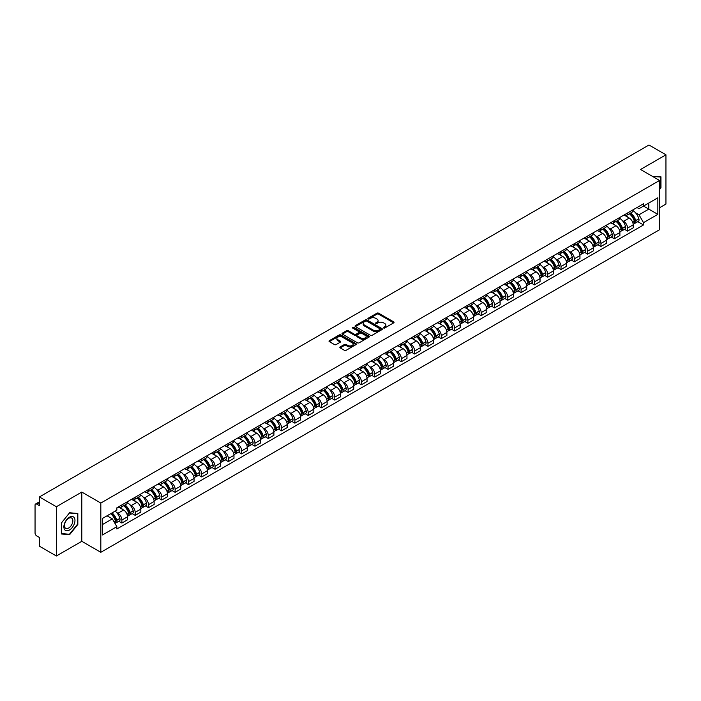 <?xml version="1.0" encoding="UTF-8"?>
<svg xmlns="http://www.w3.org/2000/svg" width="701" height="701" viewBox="0 0 701 701"><rect width="100%" height="100%" fill="white"/><g stroke="black" fill="none" stroke-linecap="round" stroke-linejoin="round"><path stroke-width="1.05" d="M383.622 327.98A0.832 0.482 0 0 0 384.796 327.98L393.69 322.846A1.183 0.683 0 0 0 394.041 322.364A1.183 0.683 0 0 0 393.69 321.882L378.619 313.181A1.183 0.683 0 0 0 376.945 313.181L368.051 318.315A0.832 0.482 0 0 0 369.217 318.99L370.373 318.324A3.785 2.191 0 0 1 375.727 318.324L376.989 319.051A3.785 2.191 0 0 1 378.093 320.602A3.785 2.191 0 0 1 376.989 322.145L375.832 322.81A0.832 0.482 0 0 0 377.007 323.485L378.154 322.819A3.785 2.191 0 0 1 383.517 322.819L384.77 323.547A3.785 2.191 0 0 1 385.883 325.098A3.785 2.191 0 0 1 384.77 326.64L383.622 327.306A0.832 0.482 0 0 0 383.622 327.98L383.622 327.306M340.187 346.916A1.183 0.683 0 0 0 339.836 347.407A1.183 0.683 0 0 0 340.187 347.889L344.419 350.325A1.183 0.683 0 0 0 346.092 350.325L355.968 344.62A1.183 0.683 0 0 0 356.318 344.138A1.183 0.683 0 0 0 355.968 343.656L340.896 334.955A1.183 0.683 0 0 0 339.223 334.955L329.347 340.66A1.183 0.683 0 0 0 328.997 341.142A1.183 0.683 0 0 0 329.347 341.624L334.447 344.577A1.183 0.683 0 0 0 336.13 344.577L340.353 342.132A1.183 0.683 0 0 0 340.704 341.65A1.183 0.683 0 0 0 340.353 341.168L337.821 339.705A3.163 1.831 0 0 1 336.892 338.408A3.163 1.831 0 0 1 338.846 336.725A3.163 1.831 0 0 1 342.298 337.12L352.226 342.85A3.163 1.831 0 0 1 353.146 344.138A3.163 1.831 0 0 1 351.192 345.83A3.163 1.831 0 0 1 347.74 345.435L346.092 344.48A1.183 0.683 0 0 0 344.419 344.48L340.187 346.916L340.187 347.889M100.821 503.046L81.798 492.067L56.378 506.744L39.396 496.939L648.977 145.011L665.95 154.807L640.53 169.484L659.553 180.464L100.821 503.046L100.821 552.3L659.553 229.718L659.553 180.464M370.452 335.297A1.183 0.683 0 0 0 372.126 335.297L382.01 329.593A1.183 0.683 0 0 0 382.36 329.111A1.183 0.683 0 0 0 382.01 328.62L366.938 319.919A1.183 0.683 0 0 0 365.265 319.919L355.381 325.623A1.183 0.683 0 0 0 355.039 326.105A1.183 0.683 0 0 0 355.381 326.596L370.452 335.297M352.822 328.164A0.832 0.482 0 0 1 353.663 328.278L353.663 327.297L368.989 336.138A1.183 0.683 0 0 1 369.339 336.62A1.183 0.683 0 0 1 368.989 337.111L359.114 342.815A1.183 0.683 0 0 1 357.431 342.815L342.36 334.105L342.36 333.141A1.183 0.683 0 0 0 342.018 333.623A1.183 0.683 0 0 0 342.36 334.105M342.36 333.141L346.592 330.706A1.183 0.683 0 0 1 348.266 330.706L354.382 334.228A1.183 0.683 0 0 0 356.055 334.228L358.859 332.607A1.183 0.683 0 0 0 359.201 332.125A1.183 0.683 0 0 0 358.859 331.643L352.498 327.972A0.832 0.482 0 0 1 353.663 327.297M56.378 506.744L56.378 555.989L39.396 546.193L39.396 537.474L36.759 535.95A2.41 1.393 -120 0 1 35.05 532.997L35.05 505.114A2.41 1.393 -120 0 1 35.549 504.01L39.396 501.793M659.553 207.75L665.95 204.061L665.95 154.807M56.378 555.989L81.798 541.312L100.821 552.3M39.396 496.939L39.396 505.658L36.759 504.133A2.41 1.393 -120 0 0 35.549 504.01M627.561 212.973A5.547 3.207 60 0 1 626.414 215.461L632.048 212.21A5.547 3.207 -120 0 0 633.196 209.722M622.216 220.473L623.636 221.297A5.547 3.207 60 0 1 627.561 228.088L633.196 224.837A5.547 3.207 -120 0 0 629.27 218.046L625.239 215.715M633.196 224.837L633.196 227.843L627.561 231.093L624.512 229.332M626.414 215.461A5.547 3.207 60 0 1 623.68 215.216M627.561 228.088L627.561 231.093M614.26 220.657A5.547 3.207 60 0 1 613.103 223.146L618.738 219.895A5.547 3.207 -120 0 0 619.886 217.406M611.202 237.017L614.26 238.778L619.886 235.527L619.886 232.522A5.547 3.207 -120 0 0 615.96 225.731L611.929 223.4M613.103 223.146A5.547 3.207 60 0 1 610.378 222.892M608.915 228.158L610.334 228.982A5.547 3.207 60 0 1 614.26 235.773L614.26 238.778M600.95 228.333A5.547 3.207 60 0 1 599.802 230.831L605.427 227.58A5.547 3.207 -120 0 0 606.575 225.091M597.9 244.702L600.95 246.463L606.575 243.212L606.575 240.206A5.547 3.207 -120 0 0 602.658 233.407L598.628 231.085M599.802 230.831A5.547 3.207 60 0 1 597.068 230.576M595.605 235.843L597.024 236.658A5.547 3.207 60 0 1 600.95 243.457L600.95 246.463M587.64 236.018A5.547 3.207 60 0 1 586.492 238.515L592.126 235.264A5.547 3.207 -120 0 0 593.274 232.767M584.59 252.378L587.64 254.148L593.274 250.897L593.274 247.891A5.547 3.207 -120 0 0 589.348 241.091L585.317 238.769M586.492 238.515A5.547 3.207 60 0 1 583.758 238.261M582.294 243.527L583.714 244.342A5.547 3.207 60 0 1 587.64 251.142L587.64 254.148M574.338 243.703A5.547 3.207 60 0 1 573.181 246.191L578.816 242.94A5.547 3.207 -120 0 0 579.964 240.452M571.28 260.062L574.338 261.824L579.964 258.573L579.964 255.576A5.547 3.207 -120 0 0 576.038 248.776L572.007 246.445M573.181 246.191A5.547 3.207 60 0 1 570.456 245.946M568.993 251.203L570.412 252.027A5.547 3.207 60 0 1 574.338 258.827L574.338 261.824M561.028 251.387A5.547 3.207 60 0 1 559.88 253.876L565.505 250.625A5.547 3.207 -120 0 0 566.653 248.136M557.978 267.747L561.028 269.508L566.653 266.257L566.653 263.252A5.547 3.207 -120 0 0 562.737 256.461L558.706 254.13M559.88 253.876A5.547 3.207 60 0 1 557.146 253.631M555.683 258.888L557.102 259.712A5.547 3.207 60 0 1 561.028 266.503L561.028 269.508M547.718 259.072A5.547 3.207 60 0 1 546.57 261.561L552.204 258.31A5.547 3.207 -120 0 0 553.352 255.821M544.668 275.432L547.718 277.193L553.352 273.942L553.352 270.936A5.547 3.207 -120 0 0 549.426 264.146L545.396 261.815M546.57 261.561A5.547 3.207 60 0 1 543.836 261.307M542.372 266.573L543.792 267.396A5.547 3.207 60 0 1 547.718 274.187L547.718 277.193M534.416 266.748A5.547 3.207 60 0 1 533.259 269.245L538.894 265.994A5.547 3.207 -120 0 0 540.042 263.497M531.358 283.116L534.416 284.878L540.042 281.627L540.042 278.621A5.547 3.207 -120 0 0 536.116 271.822L532.085 269.499M533.259 269.245A5.547 3.207 60 0 1 530.534 268.991M529.071 274.257L530.491 275.072A5.547 3.207 60 0 1 534.416 281.872L534.416 284.878M521.106 274.433A5.547 3.207 60 0 1 519.958 276.93L525.584 273.679A5.547 3.207 -120 0 0 526.731 271.182M518.057 290.792L521.106 292.562L526.731 289.311L526.731 286.306A5.547 3.207 -120 0 0 522.815 279.506L518.784 277.184M519.958 276.93A5.547 3.207 60 0 1 517.224 276.676M515.761 281.942L517.18 282.757A5.547 3.207 60 0 1 521.106 289.557L521.106 292.562M507.796 282.117A5.547 3.207 60 0 1 506.648 284.606L512.282 281.355A5.547 3.207 -120 0 0 513.43 278.867M504.746 298.477L507.796 300.238L513.43 296.987L513.43 293.991A5.547 3.207 -120 0 0 509.504 287.191L505.474 284.86M506.648 284.606A5.547 3.207 60 0 1 503.914 284.361M502.459 289.618L503.879 290.442A5.547 3.207 60 0 1 507.796 297.242L507.796 300.238M494.494 289.802A5.547 3.207 60 0 1 493.346 292.291L498.972 289.04A5.547 3.207 -120 0 0 500.12 286.551M491.436 306.162L494.494 307.923L500.12 304.672L500.12 301.667A5.547 3.207 -120 0 0 496.194 294.876L492.163 292.545M493.346 292.291A5.547 3.207 60 0 1 490.612 292.045M489.149 297.303L490.569 298.127A5.547 3.207 60 0 1 494.494 304.917L494.494 307.923M481.184 297.487A5.547 3.207 60 0 1 480.036 299.975L485.662 296.725A5.547 3.207 -120 0 0 486.809 294.236M478.135 313.846L481.184 315.608L486.818 312.357L486.818 309.351A5.547 3.207 -120 0 0 482.893 302.56L478.862 300.23M480.036 299.975A5.547 3.207 60 0 1 477.302 299.721M475.839 304.988L477.258 305.802A5.547 3.207 60 0 1 481.184 312.602L481.184 315.608M467.874 305.163A5.547 3.207 60 0 1 466.726 307.66L472.36 304.409A5.547 3.207 -120 0 0 473.508 301.912M464.824 321.531L467.874 323.292L473.508 320.042L473.508 317.036A5.547 3.207 -120 0 0 469.582 310.236L465.552 307.914M466.726 307.66A5.547 3.207 60 0 1 463.992 307.406M462.537 312.672L463.957 313.487A5.547 3.207 60 0 1 467.874 320.287L467.874 323.292M454.572 312.848A5.547 3.207 60 0 1 453.424 315.336L459.05 312.085A5.547 3.207 -120 0 0 460.198 309.597M451.514 329.207L454.572 330.977L460.198 327.726L460.198 324.721A5.547 3.207 -120 0 0 456.272 317.921L452.25 315.599M453.424 315.336A5.547 3.207 60 0 1 450.69 315.091M449.227 320.348L450.647 321.172A5.547 3.207 60 0 1 454.572 327.972L454.572 330.977M441.262 320.532A5.547 3.207 60 0 1 440.114 323.021L445.74 319.77A5.547 3.207 -120 0 0 446.896 317.281M438.213 336.892L441.262 338.653L446.896 335.402L446.896 332.397A5.547 3.207 -120 0 0 442.971 325.606L438.94 323.275M440.114 323.021A5.547 3.207 60 0 1 437.38 322.775M435.917 328.033L437.336 328.857A5.547 3.207 60 0 1 441.262 335.648L441.262 338.653M427.952 328.217A5.547 3.207 60 0 1 426.804 330.706L432.438 327.455A5.547 3.207 -120 0 0 433.586 324.966M424.902 344.577L427.952 346.338L433.586 343.087L433.586 340.081A5.547 3.207 -120 0 0 429.66 333.29L425.63 330.96M426.804 330.706A5.547 3.207 60 0 1 424.07 330.451M422.615 335.718L424.035 336.541A5.547 3.207 60 0 1 427.952 343.332L427.952 346.338M414.65 335.902A5.547 3.207 60 0 1 413.502 338.39L419.128 335.139A5.547 3.207 -120 0 0 420.276 332.651M411.592 352.261L414.65 354.023L420.276 350.772L420.276 347.766A5.547 3.207 -120 0 0 416.35 340.966L412.328 338.644M413.502 338.39A5.547 3.207 60 0 1 410.768 338.136M409.305 343.402L410.725 344.217A5.547 3.207 60 0 1 414.65 351.017L414.65 354.023M401.34 343.578A5.547 3.207 60 0 1 400.192 346.075L405.818 342.824A5.547 3.207 -120 0 0 406.974 340.327M398.291 359.946L401.34 361.707L406.974 358.456L406.974 355.451A5.547 3.207 -120 0 0 403.049 348.651L399.018 346.329M400.192 346.075A5.547 3.207 60 0 1 397.458 345.821M395.995 351.087L397.414 351.902A5.547 3.207 60 0 1 401.34 358.702L401.34 361.707M388.03 351.262A5.547 3.207 60 0 1 386.882 353.751L392.516 350.5A5.547 3.207 -120 0 0 393.664 348.011M384.98 367.622L388.03 369.383L393.664 366.141L393.664 363.136A5.547 3.207 -120 0 0 389.738 356.336L385.708 354.014M386.882 353.751A5.547 3.207 60 0 1 384.148 353.506M382.693 358.763L384.113 359.587A5.547 3.207 60 0 1 388.03 366.386L388.03 369.383M374.728 358.947A5.547 3.207 60 0 1 373.58 361.436L379.206 358.185A5.547 3.207 -120 0 0 380.354 355.696M371.67 375.307L374.728 377.068L380.354 373.817L380.354 370.811A5.547 3.207 -120 0 0 376.428 364.021L372.406 361.69M373.58 361.436A5.547 3.207 60 0 1 370.847 361.19M369.383 366.448L370.803 367.271A5.547 3.207 60 0 1 374.728 374.062L374.728 377.068M361.418 366.632A5.547 3.207 60 0 1 360.27 369.12L365.896 365.869A5.547 3.207 -120 0 0 367.052 363.381M358.369 382.991L361.418 384.753L367.052 381.502L367.052 378.496A5.547 3.207 -120 0 0 363.127 371.705L359.096 369.374M360.27 369.12A5.547 3.207 60 0 1 357.536 368.866M356.073 374.132L357.492 374.956A5.547 3.207 60 0 1 361.418 381.747L361.418 384.753M348.108 374.308A5.547 3.207 60 0 1 346.96 376.805L352.594 373.554A5.547 3.207 -120 0 0 353.742 371.066M345.058 390.676L348.108 392.437L353.742 389.186L353.742 386.181A5.547 3.207 -120 0 0 349.817 379.381L345.786 377.059M346.96 376.805A5.547 3.207 60 0 1 344.226 376.551M342.771 381.817L344.191 382.632A5.547 3.207 60 0 1 348.108 389.432L348.108 392.437M334.806 381.992A5.547 3.207 60 0 1 333.658 384.49L339.284 381.239A5.547 3.207 -120 0 0 340.432 378.742M331.748 398.352L334.806 400.122L340.432 396.871L340.432 393.866A5.547 3.207 -120 0 0 336.506 387.066L332.484 384.744M333.658 384.49A5.547 3.207 60 0 1 330.925 384.236M329.461 389.502L330.881 390.317A5.547 3.207 60 0 1 334.806 397.116L334.806 400.122M321.496 389.677A5.547 3.207 60 0 1 320.348 392.166L325.974 388.915A5.547 3.207 -120 0 0 327.13 386.426M318.447 406.037L321.496 407.798L327.13 404.547L327.13 401.55A5.547 3.207 -120 0 0 323.205 394.751L319.174 392.42M320.348 392.166A5.547 3.207 60 0 1 317.614 391.92M316.151 397.178L317.571 398.002A5.547 3.207 60 0 1 321.496 404.801L321.496 407.798M308.186 397.362A5.547 3.207 60 0 1 307.038 399.85L312.672 396.6A5.547 3.207 -120 0 0 313.82 394.111M305.137 413.721L308.186 415.483L313.82 412.232L313.82 409.226A5.547 3.207 -120 0 0 309.895 402.435L305.864 400.105M307.038 399.85A5.547 3.207 60 0 1 304.313 399.605M302.85 404.863L304.269 405.686A5.547 3.207 60 0 1 308.186 412.477L308.186 415.483M294.884 405.047A5.547 3.207 60 0 1 293.737 407.535L299.362 404.284A5.547 3.207 -120 0 0 300.51 401.796M291.826 421.406L294.884 423.167L300.51 419.917L300.51 416.911A5.547 3.207 -120 0 0 296.584 410.12L292.562 407.789M293.737 407.535A5.547 3.207 60 0 1 291.003 407.281M289.539 412.547L290.959 413.371A5.547 3.207 60 0 1 294.884 420.162L294.884 423.167M281.574 412.723A5.547 3.207 60 0 1 280.426 415.22L286.052 411.969A5.547 3.207 -120 0 0 287.208 409.472M278.525 429.091L281.574 430.852L287.208 427.601L287.208 424.596A5.547 3.207 -120 0 0 283.283 417.796L279.252 415.474M280.426 415.22A5.547 3.207 60 0 1 277.692 414.966M276.229 420.232L277.649 421.047A5.547 3.207 60 0 1 281.574 427.847L281.574 430.852M268.264 420.407A5.547 3.207 60 0 1 267.116 422.905L272.75 419.654A5.547 3.207 -120 0 0 273.898 417.156M265.215 436.767L268.264 438.537L273.898 435.286L273.898 432.28A5.547 3.207 -120 0 0 269.973 425.481L265.942 423.159M267.116 422.905A5.547 3.207 60 0 1 264.391 422.65M262.928 427.917L264.347 428.732A5.547 3.207 60 0 1 268.264 435.531L268.264 438.537M254.962 428.092A5.547 3.207 60 0 1 253.815 430.58L259.44 427.33A5.547 3.207 -120 0 0 260.588 424.841M251.904 444.452L254.962 446.213L260.588 442.962L260.588 439.965A5.547 3.207 -120 0 0 256.671 433.165L252.64 430.835M253.815 430.58A5.547 3.207 60 0 1 251.081 430.335M249.617 435.593L251.037 436.416A5.547 3.207 60 0 1 254.962 443.216L254.962 446.213M241.652 435.777A5.547 3.207 60 0 1 240.504 438.265L246.13 435.014A5.547 3.207 -120 0 0 247.287 432.526M238.603 452.136L241.652 453.897L247.287 450.647L247.287 447.641A5.547 3.207 -120 0 0 243.361 440.85L239.33 438.519M240.504 438.265A5.547 3.207 60 0 1 237.77 438.02M236.307 443.277L237.727 444.101A5.547 3.207 60 0 1 241.652 450.892L241.652 453.897M228.342 443.461A5.547 3.207 60 0 1 227.194 445.95L232.828 442.699A5.547 3.207 -120 0 0 233.976 440.21M225.293 459.821L228.342 461.582L233.976 458.331L233.976 455.326A5.547 3.207 -120 0 0 230.051 448.535L226.02 446.204M227.194 445.95A5.547 3.207 60 0 1 224.469 445.696M223.006 450.962L224.425 451.777A5.547 3.207 60 0 1 228.342 458.577L228.342 461.582M215.041 451.137A5.547 3.207 60 0 1 213.893 453.635L219.518 450.384A5.547 3.207 -120 0 0 220.666 447.886M211.982 467.506L215.041 469.267L220.666 466.016L220.666 463.01A5.547 3.207 -120 0 0 216.749 456.211L212.718 453.889M213.893 453.635A5.547 3.207 60 0 1 211.159 453.381M209.695 458.647L211.115 459.462A5.547 3.207 60 0 1 215.041 466.261L215.041 469.267M201.73 458.822A5.547 3.207 60 0 1 200.582 461.311L206.217 458.068A5.547 3.207 -120 0 0 207.365 455.571M198.681 475.182L201.73 476.952L207.365 473.701L207.365 470.695A5.547 3.207 -120 0 0 203.439 463.896L199.408 461.573M200.582 461.311A5.547 3.207 60 0 1 197.848 461.065M196.385 466.331L197.805 467.146A5.547 3.207 60 0 1 201.73 473.946L201.73 476.952M188.42 466.507A5.547 3.207 60 0 1 187.272 468.995L192.906 465.744A5.547 3.207 -120 0 0 194.054 463.256M185.371 482.866L188.429 484.628L194.054 481.377L194.054 478.38A5.547 3.207 -120 0 0 190.129 471.58L186.098 469.249M187.272 468.995A5.547 3.207 60 0 1 184.547 468.75M183.084 474.007L184.503 474.831A5.547 3.207 60 0 1 188.429 481.622L188.429 484.628M175.119 474.191A5.547 3.207 60 0 1 173.971 476.68L179.596 473.429A5.547 3.207 -120 0 0 180.744 470.941M172.06 490.551L175.119 492.312L180.744 489.061L180.744 486.056A5.547 3.207 -120 0 0 176.827 479.265L172.796 476.934M173.971 476.68A5.547 3.207 60 0 1 171.237 476.426M169.773 481.692L171.193 482.516A5.547 3.207 60 0 1 175.119 489.307L175.119 492.312M161.808 481.876A5.547 3.207 60 0 1 160.66 484.365L166.295 481.114A5.547 3.207 -120 0 0 167.443 478.625M158.759 498.236L161.808 499.997L167.443 496.746L167.443 493.741A5.547 3.207 -120 0 0 163.517 486.941L159.486 484.619M160.66 484.365A5.547 3.207 60 0 1 157.927 484.111M156.463 489.377L157.883 490.192A5.547 3.207 60 0 1 161.808 496.991L161.808 499.997M148.507 489.552A5.547 3.207 60 0 1 147.35 492.049L152.984 488.799A5.547 3.207 -120 0 0 154.132 486.301M145.449 505.92L148.507 507.682L154.132 504.431L154.132 501.425A5.547 3.207 -120 0 0 150.207 494.626L146.176 492.304M147.35 492.049A5.547 3.207 60 0 1 144.625 491.795M143.162 497.062L144.581 497.876A5.547 3.207 60 0 1 148.507 504.676L148.507 507.682M135.197 497.237A5.547 3.207 60 0 1 134.049 499.725L139.674 496.474A5.547 3.207 -120 0 0 140.822 493.986M132.138 513.596L135.197 515.358L140.822 512.116L140.822 509.11A5.547 3.207 -120 0 0 136.905 502.31L132.875 499.988M134.049 499.725A5.547 3.207 60 0 1 131.315 499.48M129.851 504.738L131.271 505.561A5.547 3.207 60 0 1 135.197 512.361L135.197 515.358M121.886 504.922A5.547 3.207 60 0 1 120.738 507.41L126.373 504.159A5.547 3.207 -120 0 0 127.521 501.671M118.837 521.281L121.886 523.042L127.521 519.792L127.521 516.786A5.547 3.207 -120 0 0 123.595 509.995L119.564 507.664M120.738 507.41A5.547 3.207 60 0 1 118.005 507.165M116.541 512.422L117.961 513.246A5.547 3.207 60 0 1 121.886 520.037L121.886 523.042M636.99 207.531L638.997 208.688L657.845 197.805L648.802 203.027L648.802 209.135L638.997 214.795L635.527 212.789M102.521 524.523L112.335 518.863L116.857 526.688L102.521 534.959L102.521 518.416L116.857 510.144L116.857 507.822L643.518 203.763L643.518 206.076L657.845 214.348L643.518 222.629L638.997 214.795M657.845 197.805L657.845 214.348M116.857 526.688L116.857 529.001L643.518 224.942L643.518 222.629M659.553 189.55L660.964 187.798L660.964 176.827L652.491 176.389L660.535 177.046L660.535 187.684L659.553 188.902M81.798 492.067L81.798 541.312M61.364 533.978L69.601 534.705L77.829 524.471L77.829 513.491L69.601 512.755L61.364 522.999L61.364 533.978M112.335 518.863L107.043 515.805M637.814 221.647L643.518 224.942M68.724 534.206L69.601 534.705M383.955 328.103L384.77 327.63A3.785 2.191 0 0 0 385.883 326.079L385.883 325.098M378.093 320.602L378.093 321.584A3.785 2.191 0 0 1 376.989 323.126L376.165 323.608M393.673 322.854L378.619 314.162A1.183 0.683 0 0 0 376.945 314.162L368.375 319.104M382.01 328.62L382.01 329.593L366.938 320.909A1.183 0.683 0 0 0 365.265 320.909L355.398 326.605M379.916 329.444A0.832 0.482 0 0 0 379.916 328.769L366.684 321.128A0.832 0.482 0 0 0 365.519 321.128L364.301 321.829A3.785 2.191 0 0 0 363.188 323.38A3.785 2.191 0 0 0 364.301 324.922L373.344 330.145A3.785 2.191 0 0 0 378.706 330.145L379.916 329.444L379.916 330.434A0.832 0.482 0 0 0 380.161 330.092L380.161 329.111M363.188 323.38L363.188 324.361A3.785 2.191 0 0 0 364.301 325.912L364.301 324.922M379.916 330.434L378.706 331.135A3.785 2.191 0 0 1 373.344 331.135L364.301 325.912M342.377 334.123L346.592 331.687L346.592 330.706M359.201 332.125L359.201 333.115A1.183 0.683 0 0 1 358.859 333.597L356.055 335.218A1.183 0.683 0 0 1 354.382 335.218L348.266 331.687A1.183 0.683 0 0 0 346.592 331.687M353.663 328.278L368.971 337.12M360.717 337.891A3.163 1.831 0 0 0 364.17 338.285A3.163 1.831 0 0 0 366.132 336.603A3.163 1.831 0 0 0 365.203 335.306L361.707 333.29A1.183 0.683 0 0 0 360.034 333.29L357.23 334.912A1.183 0.683 0 0 0 356.879 335.393A1.183 0.683 0 0 0 357.23 335.875L360.717 337.891L360.717 338.881A3.163 1.831 0 0 0 364.17 339.275A3.163 1.831 0 0 0 366.132 337.584L366.132 336.603M356.879 335.393L356.879 336.375A1.183 0.683 0 0 0 357.23 336.857L357.23 335.875M360.717 338.881L357.23 336.857M353.146 344.138L353.146 345.129A3.163 1.831 0 0 1 351.192 346.811A3.163 1.831 0 0 1 347.74 346.417L346.092 345.462A1.183 0.683 0 0 0 344.419 345.462L340.204 347.898M336.892 338.408L336.892 339.398A3.163 1.831 0 0 0 337.821 340.686L337.821 339.705M340.353 341.168L340.353 342.132L337.821 340.686M355.95 344.629L340.896 335.937A1.183 0.683 0 0 0 339.223 335.937L329.356 341.632M629.656 213.586A7.597 4.39 60 0 1 629.7 213.612A7.597 4.39 60 0 1 634.694 220.429L634.738 220.587A1.481 0.85 60 0 1 634.51 221.753A1.481 0.85 60 0 1 634.475 221.77M629.323 213.779A9.166 5.293 60 0 1 634.361 221.35L634.405 221.507A3.049 1.761 60 0 1 633.932 223.899L633.169 224.338M634.449 223.225A3.049 1.761 -120 0 0 635.29 223.111A3.049 1.761 -120 0 0 635.772 220.719L635.728 220.561A9.166 5.293 -120 0 0 630.69 212.99M633.082 210.694A9.166 5.293 60 0 1 638.839 218.765L638.891 218.922A3.049 1.761 60 0 1 638.409 221.314L635.29 223.111M626.195 215.566A9.166 5.293 60 0 1 628.114 217.38M632.574 217.389L633.739 218.064M660.009 176.74L660.535 177.046M74.227 517.662A7.842 4.53 120 0 0 66.656 519.695A7.842 4.53 120 0 0 64.623 529.606A7.842 4.53 120 0 0 72.203 527.581A7.842 4.53 120 0 0 74.227 517.662M72.282 518.661A5.941 3.426 120 0 0 71.616 518.048A5.941 3.426 120 0 0 66.096 520.817A5.941 3.426 120 0 0 65.018 527.713A5.941 3.426 120 0 0 65.684 528.326A5.941 3.426 120 0 0 71.204 525.557A5.941 3.426 120 0 0 72.282 518.661M69.425 534.267L61.451 533.557L61.451 522.92L69.425 513.001L77.399 513.71L77.399 524.348L69.425 534.267M76.873 513.412L77.399 513.71M616.354 221.271A7.597 4.39 60 0 1 616.389 221.297A7.597 4.39 60 0 1 621.393 228.114L621.437 228.272A1.481 0.85 60 0 1 621.2 229.429A1.481 0.85 60 0 1 621.165 229.446M616.021 221.463A9.166 5.293 60 0 1 621.06 229.025L621.104 229.183A3.049 1.761 60 0 1 620.622 231.575L619.859 232.013M621.139 230.909A3.049 1.761 -120 0 0 621.989 230.787A3.049 1.761 -120 0 0 622.47 228.403L622.418 228.246A9.166 5.293 -120 0 0 617.379 220.675M619.772 218.379A9.166 5.293 60 0 1 625.537 226.441L625.581 226.598A3.049 1.761 60 0 1 625.099 228.99L621.989 230.787M612.893 223.251A9.166 5.293 60 0 1 614.803 225.056M619.263 225.074L620.429 225.748M603.044 228.955A7.597 4.39 60 0 1 603.079 228.982A7.597 4.39 60 0 1 608.082 235.799L608.126 235.957A1.481 0.85 60 0 1 607.89 237.113A1.481 0.85 60 0 1 607.863 237.131M602.711 229.148A9.166 5.293 60 0 1 607.749 236.71L607.793 236.868A3.049 1.761 60 0 1 607.311 239.26L606.558 239.698M607.837 238.585A3.049 1.761 -120 0 0 608.678 238.471A3.049 1.761 -120 0 0 609.16 236.079L609.116 235.922A9.166 5.293 -120 0 0 604.078 228.36M606.461 226.064A9.166 5.293 60 0 1 612.227 234.125L612.271 234.283A3.049 1.761 60 0 1 611.789 236.675L608.678 238.471M599.583 230.936A9.166 5.293 60 0 1 601.502 232.741M605.953 232.758L607.127 233.433M589.734 236.64A7.597 4.39 60 0 1 589.778 236.658A7.597 4.39 60 0 1 594.772 243.484L594.816 243.641A1.481 0.85 60 0 1 594.588 244.798A1.481 0.85 60 0 1 594.553 244.815M589.401 236.833A9.166 5.293 60 0 1 594.439 244.395L594.483 244.553A3.049 1.761 60 0 1 594.01 246.945L593.248 247.383M594.527 246.27A3.049 1.761 -120 0 0 595.368 246.156A3.049 1.761 -120 0 0 595.85 243.764L595.806 243.606A9.166 5.293 -120 0 0 590.768 236.044M593.16 233.74A9.166 5.293 60 0 1 598.917 241.81L598.969 241.968A3.049 1.761 60 0 1 598.488 244.36L595.368 246.156M586.273 238.62A9.166 5.293 60 0 1 588.192 240.425M592.652 240.434L593.817 241.109M576.432 244.325A7.597 4.39 60 0 1 576.467 244.342A7.597 4.39 60 0 1 581.471 251.16L581.515 251.317A1.481 0.85 60 0 1 581.278 252.483A1.481 0.85 60 0 1 581.243 252.5M576.099 244.518A9.166 5.293 60 0 1 581.138 252.08L581.182 252.237A3.049 1.761 60 0 1 580.7 254.629L579.937 255.068M581.217 253.955A3.049 1.761 -120 0 0 582.067 253.841A3.049 1.761 -120 0 0 582.549 251.449L582.496 251.291A9.166 5.293 -120 0 0 577.458 243.729M579.85 241.424A9.166 5.293 60 0 1 585.615 249.495L585.659 249.652A3.049 1.761 60 0 1 585.177 252.045L582.067 253.841M572.971 246.305A9.166 5.293 60 0 1 574.881 248.11M579.341 248.119L580.507 248.794M563.122 252.001A7.597 4.39 60 0 1 563.157 252.027A7.597 4.39 60 0 1 568.16 258.844L568.204 259.002A1.481 0.85 60 0 1 567.976 260.167A1.481 0.85 60 0 1 567.941 260.185M562.789 252.194A9.166 5.293 60 0 1 567.828 259.764L567.871 259.922A3.049 1.761 60 0 1 567.389 262.314L566.636 262.744M567.915 261.639A3.049 1.761 -120 0 0 568.756 261.526A3.049 1.761 -120 0 0 569.238 259.133L569.194 258.976A9.166 5.293 -120 0 0 564.156 251.405M566.539 249.109A9.166 5.293 60 0 1 572.305 257.179L572.349 257.337A3.049 1.761 60 0 1 571.867 259.72L568.756 261.526M559.661 253.981A9.166 5.293 60 0 1 561.58 255.795M566.031 255.804L567.205 256.478M549.812 259.685A7.597 4.39 60 0 1 549.856 259.712A7.597 4.39 60 0 1 554.85 266.529L554.894 266.687A1.481 0.85 60 0 1 554.666 267.843A1.481 0.85 60 0 1 554.631 267.861M549.479 259.878A9.166 5.293 60 0 1 554.517 267.44L554.561 267.598A3.049 1.761 60 0 1 554.088 269.99L553.326 270.428M554.605 269.315A3.049 1.761 -120 0 0 555.446 269.202A3.049 1.761 -120 0 0 555.928 266.809L555.884 266.652A9.166 5.293 -120 0 0 550.846 259.09M553.238 256.794A9.166 5.293 60 0 1 558.995 264.855L559.048 265.013A3.049 1.761 60 0 1 558.566 267.405L555.446 269.202M546.351 261.666A9.166 5.293 60 0 1 548.27 263.471M552.73 263.488L553.895 264.163M536.51 267.37A7.597 4.39 60 0 1 536.545 267.396A7.597 4.39 60 0 1 541.549 274.214L541.593 274.371A1.481 0.85 60 0 1 541.356 275.528A1.481 0.85 60 0 1 541.321 275.546M536.177 267.563A9.166 5.293 60 0 1 541.216 275.125L541.26 275.283A3.049 1.761 60 0 1 540.778 277.675L540.015 278.113M541.295 277A3.049 1.761 -120 0 0 542.145 276.886A3.049 1.761 -120 0 0 542.627 274.494L542.574 274.336A9.166 5.293 -120 0 0 537.536 266.774M539.928 264.479A9.166 5.293 60 0 1 545.693 272.54L545.737 272.698A3.049 1.761 60 0 1 545.255 275.09L542.145 276.886M533.049 269.35A9.166 5.293 60 0 1 534.959 271.156M539.419 271.173L540.585 271.848M523.2 275.055A7.597 4.39 60 0 1 523.235 275.072A7.597 4.39 60 0 1 528.239 281.898L528.282 282.056A1.481 0.85 60 0 1 528.055 283.213A1.481 0.85 60 0 1 528.019 283.23M522.867 275.248A9.166 5.293 60 0 1 527.906 282.81L527.949 282.967A3.049 1.761 60 0 1 527.467 285.36L526.714 285.798M527.993 284.685A3.049 1.761 -120 0 0 528.834 284.571A3.049 1.761 -120 0 0 529.316 282.179L529.273 282.021A9.166 5.293 -120 0 0 524.234 274.459M526.617 272.154A9.166 5.293 60 0 1 532.383 280.225L532.427 280.382A3.049 1.761 60 0 1 531.945 282.775L528.834 284.571M519.739 277.035A9.166 5.293 60 0 1 521.658 278.84M526.109 278.849L527.283 279.524M509.89 282.74A7.597 4.39 60 0 1 509.934 282.757A7.597 4.39 60 0 1 514.928 289.574L514.981 289.732A1.481 0.85 60 0 1 514.744 290.897A1.481 0.85 60 0 1 514.709 290.915M509.557 282.924A9.166 5.293 60 0 1 514.595 290.494L514.648 290.652A3.049 1.761 60 0 1 514.166 293.044L513.404 293.482M514.683 292.37A3.049 1.761 -120 0 0 515.524 292.256A3.049 1.761 -120 0 0 516.006 289.863L515.962 289.706A9.166 5.293 -120 0 0 510.924 282.144M513.316 279.839A9.166 5.293 60 0 1 519.073 287.909L519.126 288.067A3.049 1.761 60 0 1 518.644 290.459L515.524 292.256M506.437 284.711A9.166 5.293 60 0 1 508.348 286.525M512.808 286.534L513.973 287.208M496.588 290.416A7.597 4.39 60 0 1 496.623 290.442A7.597 4.39 60 0 1 501.627 297.259L501.671 297.417A1.481 0.85 60 0 1 501.434 298.582A1.481 0.85 60 0 1 501.399 298.6M496.255 290.608A9.166 5.293 60 0 1 501.294 298.179L501.338 298.337A3.049 1.761 60 0 1 500.856 300.729L500.102 301.158M501.373 300.054A3.049 1.761 -120 0 0 502.223 299.94A3.049 1.761 -120 0 0 502.705 297.548L502.652 297.39A9.166 5.293 -120 0 0 497.614 289.82M500.006 287.524A9.166 5.293 60 0 1 505.772 295.594L505.815 295.743A3.049 1.761 60 0 1 505.333 298.135L502.223 299.94M493.127 292.396A9.166 5.293 60 0 1 495.037 294.21M499.498 294.218L500.663 294.893M483.278 298.1A7.597 4.39 60 0 1 483.313 298.127A7.597 4.39 60 0 1 488.317 304.944L488.36 305.101A1.481 0.85 60 0 1 488.133 306.258A1.481 0.85 60 0 1 488.098 306.276M482.945 298.293A9.166 5.293 60 0 1 487.984 305.855L488.027 306.013A3.049 1.761 60 0 1 487.545 308.405L486.792 308.843M488.071 307.73A3.049 1.761 -120 0 0 488.912 307.616A3.049 1.761 -120 0 0 489.394 305.224L489.351 305.066A9.166 5.293 -120 0 0 484.312 297.504M486.696 295.209A9.166 5.293 60 0 1 492.461 303.27L492.505 303.428A3.049 1.761 60 0 1 492.023 305.82L488.912 307.616M479.817 300.081A9.166 5.293 60 0 1 481.736 301.886M486.187 301.903L487.361 302.578M469.968 305.785A7.597 4.39 60 0 1 470.012 305.802A7.597 4.39 60 0 1 475.006 312.628L475.059 312.786A1.481 0.85 60 0 1 474.822 313.943A1.481 0.85 60 0 1 474.787 313.96M469.635 305.978A9.166 5.293 60 0 1 474.673 313.54L474.726 313.697A3.049 1.761 60 0 1 474.244 316.09L473.482 316.528M474.761 315.415A3.049 1.761 -120 0 0 475.602 315.301A3.049 1.761 -120 0 0 476.084 312.909L476.04 312.751A9.166 5.293 -120 0 0 471.002 305.189M473.394 302.893A9.166 5.293 60 0 1 479.16 310.955L479.204 311.113A3.049 1.761 60 0 1 478.722 313.505L475.602 315.301M466.515 307.765A9.166 5.293 60 0 1 468.426 309.57M472.886 309.588L474.051 310.263M456.666 313.47A7.597 4.39 60 0 1 456.702 313.487A7.597 4.39 60 0 1 461.705 320.313L461.749 320.471A1.481 0.85 60 0 1 461.512 321.628A1.481 0.85 60 0 1 461.477 321.645M456.333 313.662A9.166 5.293 60 0 1 461.372 321.224L461.416 321.382A3.049 1.761 60 0 1 460.934 323.774L460.18 324.212M461.451 323.1A3.049 1.761 -120 0 0 462.301 322.986A3.049 1.761 -120 0 0 462.783 320.594L462.739 320.436A9.166 5.293 -120 0 0 457.7 312.874M460.084 310.569A9.166 5.293 60 0 1 465.85 318.64L465.893 318.797A3.049 1.761 60 0 1 465.411 321.189L462.301 322.986M453.205 315.45A9.166 5.293 60 0 1 455.115 317.255M459.576 317.264L460.75 317.939M443.356 321.154A7.597 4.39 60 0 1 443.391 321.172A7.597 4.39 60 0 1 448.395 327.989L448.438 328.147A1.481 0.85 60 0 1 448.211 329.312A1.481 0.85 60 0 1 448.176 329.33M443.023 321.338A9.166 5.293 60 0 1 448.062 328.909L448.105 329.067A3.049 1.761 60 0 1 447.624 331.459L446.87 331.897M448.149 330.784A3.049 1.761 -120 0 0 448.99 330.67A3.049 1.761 -120 0 0 449.472 328.278L449.429 328.121A9.166 5.293 -120 0 0 444.39 320.559M446.774 318.254A9.166 5.293 60 0 1 452.539 326.324L452.583 326.482A3.049 1.761 60 0 1 452.101 328.874L448.99 330.67M439.895 323.126A9.166 5.293 60 0 1 441.814 324.94M446.265 324.949L447.44 325.623M430.046 328.83A7.597 4.39 60 0 1 430.09 328.857A7.597 4.39 60 0 1 435.084 335.674L435.137 335.832A1.481 0.85 60 0 1 434.9 336.997A1.481 0.85 60 0 1 434.865 337.015M429.713 329.023A9.166 5.293 60 0 1 434.751 336.594L434.804 336.752A3.049 1.761 60 0 1 434.322 339.135L433.56 339.573M434.839 338.469A3.049 1.761 -120 0 0 435.68 338.355A3.049 1.761 -120 0 0 436.162 335.963L436.118 335.805A9.166 5.293 -120 0 0 431.08 328.234M433.472 325.939A9.166 5.293 60 0 1 439.238 334L439.282 334.158A3.049 1.761 60 0 1 438.8 336.55L435.68 338.355M426.594 330.811A9.166 5.293 60 0 1 428.504 332.616M432.964 332.633L434.129 333.308M416.745 336.515A7.597 4.39 60 0 1 416.78 336.541A7.597 4.39 60 0 1 421.783 343.359L421.827 343.516A1.481 0.85 60 0 1 421.59 344.673A1.481 0.85 60 0 1 421.555 344.69M416.412 336.708A9.166 5.293 60 0 1 421.45 344.27L421.494 344.428A3.049 1.761 60 0 1 421.012 346.82L420.258 347.258M421.529 346.145A3.049 1.761 -120 0 0 422.379 346.031A3.049 1.761 -120 0 0 422.861 343.639L422.817 343.481A9.166 5.293 -120 0 0 417.778 335.919M420.162 333.623A9.166 5.293 60 0 1 425.928 341.685L425.971 341.843A3.049 1.761 60 0 1 425.489 344.235L422.379 346.031M413.283 338.495A9.166 5.293 60 0 1 415.194 340.3M419.654 340.318L420.828 340.993M403.434 344.2A7.597 4.39 60 0 1 403.469 344.217A7.597 4.39 60 0 1 408.473 351.043L408.517 351.201A1.481 0.85 60 0 1 408.289 352.358A1.481 0.85 60 0 1 408.254 352.375M403.101 344.393A9.166 5.293 60 0 1 408.14 351.955L408.184 352.112A3.049 1.761 60 0 1 407.702 354.504L406.948 354.943M408.227 353.83A3.049 1.761 -120 0 0 409.069 353.716A3.049 1.761 -120 0 0 409.55 351.324L409.507 351.166A9.166 5.293 -120 0 0 404.468 343.604M406.852 341.308A9.166 5.293 60 0 1 412.617 349.37L412.661 349.527A3.049 1.761 60 0 1 412.179 351.92L409.069 353.716M399.973 346.18A9.166 5.293 60 0 1 401.892 347.985M406.343 347.994L407.518 348.669M390.124 351.884A7.597 4.39 60 0 1 390.168 351.902A7.597 4.39 60 0 1 395.162 358.728L395.215 358.877A1.481 0.85 60 0 1 394.978 360.042A1.481 0.85 60 0 1 394.943 360.06M389.791 352.077A9.166 5.293 60 0 1 394.829 359.639L394.882 359.797A3.049 1.761 60 0 1 394.4 362.189L393.638 362.627M394.917 361.514A3.049 1.761 -120 0 0 395.758 361.401A3.049 1.761 -120 0 0 396.24 359.008L396.196 358.851A9.166 5.293 -120 0 0 391.158 351.289M393.55 348.984A9.166 5.293 60 0 1 399.316 357.054L399.36 357.212A3.049 1.761 60 0 1 398.878 359.604L395.758 361.401M386.672 353.865A9.166 5.293 60 0 1 388.582 355.67M393.042 355.679L394.207 356.353M376.823 359.56A7.597 4.39 60 0 1 376.858 359.587A7.597 4.39 60 0 1 381.861 366.404L381.905 366.562A1.481 0.85 60 0 1 381.668 367.727A1.481 0.85 60 0 1 381.633 367.745M376.49 359.753A9.166 5.293 60 0 1 381.528 367.324L381.572 367.482A3.049 1.761 60 0 1 381.09 369.874L380.336 370.312M381.607 369.199A3.049 1.761 -120 0 0 382.457 369.085A3.049 1.761 -120 0 0 382.939 366.693L382.895 366.535A9.166 5.293 -120 0 0 377.857 358.965M380.24 356.669A9.166 5.293 60 0 1 386.006 364.739L386.049 364.897A3.049 1.761 60 0 1 385.568 367.289L382.457 369.085M373.361 361.541A9.166 5.293 60 0 1 375.272 363.355M379.732 363.363L380.906 364.038M363.512 367.245A7.597 4.39 60 0 1 363.547 367.271A7.597 4.39 60 0 1 368.551 374.089L368.595 374.246A1.481 0.85 60 0 1 368.367 375.403A1.481 0.85 60 0 1 368.332 375.421M363.179 367.438A9.166 5.293 60 0 1 368.218 375L368.262 375.158A3.049 1.761 60 0 1 367.78 377.55L367.026 377.988M368.305 376.884A3.049 1.761 -120 0 0 369.147 376.761A3.049 1.761 -120 0 0 369.629 374.378L369.585 374.22A9.166 5.293 -120 0 0 364.546 366.649M366.93 364.354A9.166 5.293 60 0 1 372.695 372.415L372.739 372.573A3.049 1.761 60 0 1 372.257 374.965L369.147 376.761M360.051 369.225A9.166 5.293 60 0 1 361.97 371.031M366.421 371.048L367.596 371.723M350.202 374.93A7.597 4.39 60 0 1 350.246 374.956A7.597 4.39 60 0 1 355.241 381.773L355.293 381.931A1.481 0.85 60 0 1 355.056 383.088A1.481 0.85 60 0 1 355.021 383.105M349.869 375.123A9.166 5.293 60 0 1 354.908 382.685L354.96 382.842A3.049 1.761 60 0 1 354.478 385.235L353.716 385.673M354.995 384.56A3.049 1.761 -120 0 0 355.836 384.446A3.049 1.761 -120 0 0 356.318 382.054L356.274 381.896A9.166 5.293 -120 0 0 351.236 374.334M353.628 372.038A9.166 5.293 60 0 1 359.394 380.1L359.438 380.257A3.049 1.761 60 0 1 358.956 382.65L355.836 384.446M346.75 376.91A9.166 5.293 60 0 1 348.66 378.715M353.12 378.733L354.285 379.407M336.901 382.615A7.597 4.39 60 0 1 336.936 382.632A7.597 4.39 60 0 1 341.939 389.458L341.983 389.616A1.481 0.85 60 0 1 341.746 390.772A1.481 0.85 60 0 1 341.711 390.79M336.568 382.807A9.166 5.293 60 0 1 341.606 390.369L341.65 390.527A3.049 1.761 60 0 1 341.168 392.919L340.414 393.357M341.685 392.245A3.049 1.761 -120 0 0 342.535 392.131A3.049 1.761 -120 0 0 343.017 389.738L342.973 389.581A9.166 5.293 -120 0 0 337.935 382.019M340.318 379.714A9.166 5.293 60 0 1 346.084 387.784L346.128 387.942A3.049 1.761 60 0 1 345.646 390.334L342.535 392.131M333.439 384.595A9.166 5.293 60 0 1 335.35 386.4M339.81 386.409L340.984 387.083M323.59 390.299A7.597 4.39 60 0 1 323.625 390.317A7.597 4.39 60 0 1 328.629 397.134L328.673 397.292A1.481 0.85 60 0 1 328.445 398.457A1.481 0.85 60 0 1 328.41 398.475M323.257 390.492A9.166 5.293 60 0 1 328.296 398.054L328.34 398.212A3.049 1.761 60 0 1 327.858 400.604L327.104 401.042M328.383 399.929A3.049 1.761 -120 0 0 329.225 399.815A3.049 1.761 -120 0 0 329.707 397.423L329.663 397.265A9.166 5.293 -120 0 0 324.624 389.703M327.008 387.399A9.166 5.293 60 0 1 332.773 395.469L332.817 395.627A3.049 1.761 60 0 1 332.335 398.019L329.225 399.815M320.129 392.28A9.166 5.293 60 0 1 322.048 394.085M326.508 394.093L327.674 394.768M310.28 397.975A7.597 4.39 60 0 1 310.324 398.002A7.597 4.39 60 0 1 315.327 404.819L315.371 404.976A1.481 0.85 60 0 1 315.135 406.142A1.481 0.85 60 0 1 315.1 406.159M309.956 398.168A9.166 5.293 60 0 1 314.994 405.739L315.038 405.897A3.049 1.761 60 0 1 314.556 408.289L313.794 408.718M315.073 407.614A3.049 1.761 -120 0 0 315.914 407.5A3.049 1.761 -120 0 0 316.396 405.108L316.353 404.95A9.166 5.293 -120 0 0 311.314 397.379M313.706 395.084A9.166 5.293 60 0 1 319.472 403.154L319.516 403.312A3.049 1.761 60 0 1 319.034 405.695L315.914 407.5M306.828 399.956A9.166 5.293 60 0 1 308.738 401.769M313.198 401.778L314.363 402.453M296.979 405.66A7.597 4.39 60 0 1 297.014 405.686A7.597 4.39 60 0 1 302.017 412.503L302.061 412.661A1.481 0.85 60 0 1 301.824 413.818A1.481 0.85 60 0 1 301.798 413.835M296.646 405.853A9.166 5.293 60 0 1 301.684 413.415L301.728 413.572A3.049 1.761 60 0 1 301.246 415.965L300.492 416.403M301.772 415.29A3.049 1.761 -120 0 0 302.613 415.176A3.049 1.761 -120 0 0 303.095 412.784L303.051 412.626A9.166 5.293 -120 0 0 298.013 405.064M300.396 402.768A9.166 5.293 60 0 1 306.162 410.83L306.206 410.988A3.049 1.761 60 0 1 305.724 413.38L302.613 415.176M293.517 407.64A9.166 5.293 60 0 1 295.428 409.445M299.888 409.463L301.062 410.138M283.668 413.345A7.597 4.39 60 0 1 283.712 413.371A7.597 4.39 60 0 1 288.707 420.188L288.751 420.346A1.481 0.85 60 0 1 288.523 421.503A1.481 0.85 60 0 1 288.488 421.52M283.335 413.537A9.166 5.293 60 0 1 288.374 421.099L288.418 421.257A3.049 1.761 60 0 1 287.936 423.649L287.182 424.087M288.462 422.975A3.049 1.761 -120 0 0 289.303 422.861A3.049 1.761 -120 0 0 289.785 420.469L289.741 420.311A9.166 5.293 -120 0 0 284.702 412.749M287.086 410.453A9.166 5.293 60 0 1 292.852 418.515L292.895 418.672A3.049 1.761 60 0 1 292.413 421.064L289.303 422.861M280.207 415.325A9.166 5.293 60 0 1 282.126 417.13M286.586 417.148L287.752 417.822M270.358 421.029A7.597 4.39 60 0 1 270.402 421.047A7.597 4.39 60 0 1 275.405 427.873L275.449 428.031A1.481 0.85 60 0 1 275.213 429.187A1.481 0.85 60 0 1 275.178 429.205M270.034 421.222A9.166 5.293 60 0 1 275.072 428.784L275.116 428.942A3.049 1.761 60 0 1 274.634 431.334L273.872 431.772M275.151 430.659A3.049 1.761 -120 0 0 276.001 430.545A3.049 1.761 -120 0 0 276.474 428.153L276.431 427.996A9.166 5.293 -120 0 0 271.392 420.434M273.784 418.129A9.166 5.293 60 0 1 279.55 426.199L279.594 426.357A3.049 1.761 60 0 1 279.112 428.749L276.001 430.545M266.906 423.01A9.166 5.293 60 0 1 268.816 424.815M273.276 424.824L274.441 425.498M257.057 428.714A7.597 4.39 60 0 1 257.092 428.732A7.597 4.39 60 0 1 262.095 435.549L262.139 435.707A1.481 0.85 60 0 1 261.902 436.872A1.481 0.85 60 0 1 261.876 436.889M256.724 428.898A9.166 5.293 60 0 1 261.762 436.469L261.806 436.627A3.049 1.761 60 0 1 261.324 439.019L260.57 439.457M261.85 438.344A3.049 1.761 -120 0 0 262.691 438.23A3.049 1.761 -120 0 0 263.173 435.838L263.129 435.68A9.166 5.293 -120 0 0 258.091 428.118M260.474 425.814A9.166 5.293 60 0 1 266.24 433.884L266.284 434.042A3.049 1.761 60 0 1 265.802 436.434L262.691 438.23M253.596 430.686A9.166 5.293 60 0 1 255.514 432.499M259.966 432.508L261.14 433.183M243.746 436.39A7.597 4.39 60 0 1 243.79 436.416A7.597 4.39 60 0 1 248.785 443.234L248.829 443.391A1.481 0.85 60 0 1 248.601 444.557A1.481 0.85 60 0 1 248.566 444.574M243.413 436.583A9.166 5.293 60 0 1 248.452 444.154L248.496 444.311A3.049 1.761 60 0 1 248.014 446.703L247.26 447.133M248.54 446.029A3.049 1.761 -120 0 0 249.381 445.915A3.049 1.761 -120 0 0 249.863 443.523L249.819 443.365A9.166 5.293 -120 0 0 244.78 435.794M247.173 433.498A9.166 5.293 60 0 1 252.93 441.569L252.973 441.718A3.049 1.761 60 0 1 252.5 444.11L249.381 445.915M240.285 438.37A9.166 5.293 60 0 1 242.204 440.184M246.664 440.193L247.83 440.868M230.436 444.075A7.597 4.39 60 0 1 230.48 444.101A7.597 4.39 60 0 1 235.483 450.918L235.527 451.076A1.481 0.85 60 0 1 235.291 452.233A1.481 0.85 60 0 1 235.256 452.25M230.112 444.268A9.166 5.293 60 0 1 235.15 451.83L235.194 451.987A3.049 1.761 60 0 1 234.712 454.379L233.95 454.818M235.229 453.705A3.049 1.761 -120 0 0 236.079 453.591A3.049 1.761 -120 0 0 236.552 451.199L236.509 451.041A9.166 5.293 -120 0 0 231.47 443.479M233.862 441.183A9.166 5.293 60 0 1 239.628 449.245L239.672 449.402A3.049 1.761 60 0 1 239.19 451.795L236.079 453.591M226.984 446.055A9.166 5.293 60 0 1 228.894 447.86M233.354 447.878L234.52 448.552M217.135 451.759A7.597 4.39 60 0 1 217.17 451.777A7.597 4.39 60 0 1 222.173 458.603L222.217 458.761A1.481 0.85 60 0 1 221.98 459.917A1.481 0.85 60 0 1 221.954 459.935M216.802 451.952A9.166 5.293 60 0 1 221.84 459.514L221.884 459.672A3.049 1.761 60 0 1 221.402 462.064L220.649 462.502M221.928 461.389A3.049 1.761 -120 0 0 222.769 461.276A3.049 1.761 -120 0 0 223.251 458.883L223.207 458.726A9.166 5.293 -120 0 0 218.169 451.164M220.552 448.868A9.166 5.293 60 0 1 226.318 456.929L226.362 457.087A3.049 1.761 60 0 1 225.88 459.479L222.769 461.276M213.674 453.74A9.166 5.293 60 0 1 215.593 455.545M220.044 455.562L221.218 456.237M203.825 459.444A7.597 4.39 60 0 1 203.868 459.462A7.597 4.39 60 0 1 208.863 466.288L208.907 466.445A1.481 0.85 60 0 1 208.679 467.602A1.481 0.85 60 0 1 208.644 467.62M203.492 459.637A9.166 5.293 60 0 1 208.53 467.199L208.574 467.357A3.049 1.761 60 0 1 208.092 469.749L207.338 470.187M208.618 469.074A3.049 1.761 -120 0 0 209.459 468.96A3.049 1.761 -120 0 0 209.941 466.568L209.897 466.41A9.166 5.293 -120 0 0 204.858 458.848M207.251 456.544A9.166 5.293 60 0 1 213.008 464.614L213.051 464.772A3.049 1.761 60 0 1 212.578 467.164L209.459 468.96M200.363 461.424A9.166 5.293 60 0 1 202.282 463.23M206.742 463.238L207.908 463.913M190.523 467.129A7.597 4.39 60 0 1 190.558 467.146A7.597 4.39 60 0 1 195.561 473.964L195.605 474.121A1.481 0.85 60 0 1 195.369 475.287A1.481 0.85 60 0 1 195.334 475.304M190.19 467.313A9.166 5.293 60 0 1 195.228 474.884L195.272 475.041A3.049 1.761 60 0 1 194.79 477.434L194.028 477.872M195.307 476.759A3.049 1.761 -120 0 0 196.157 476.645A3.049 1.761 -120 0 0 196.631 474.253L196.587 474.095A9.166 5.293 -120 0 0 191.548 466.533M193.94 464.228A9.166 5.293 60 0 1 199.706 472.299L199.75 472.456A3.049 1.761 60 0 1 199.268 474.849L196.157 476.645M187.062 469.1A9.166 5.293 60 0 1 188.972 470.914M193.432 470.923L194.598 471.598M177.213 474.805A7.597 4.39 60 0 1 177.248 474.831A7.597 4.39 60 0 1 182.251 481.648L182.295 481.806A1.481 0.85 60 0 1 182.058 482.971A1.481 0.85 60 0 1 182.032 482.989M176.88 474.998A9.166 5.293 60 0 1 181.918 482.568L181.962 482.726A3.049 1.761 60 0 1 181.48 485.11L180.727 485.548M182.006 484.444A3.049 1.761 -120 0 0 182.847 484.33A3.049 1.761 -120 0 0 183.329 481.938L183.285 481.78A9.166 5.293 -120 0 0 178.247 474.209M180.63 471.913A9.166 5.293 60 0 1 186.396 479.975L186.44 480.132A3.049 1.761 60 0 1 185.958 482.525L182.847 484.33M173.752 476.785A9.166 5.293 60 0 1 175.671 478.59M180.122 478.608L181.296 479.282M163.903 482.49A7.597 4.39 60 0 1 163.946 482.516A7.597 4.39 60 0 1 168.941 489.333L168.985 489.491A1.481 0.85 60 0 1 168.757 490.647A1.481 0.85 60 0 1 168.722 490.665M163.57 482.682A9.166 5.293 60 0 1 168.608 490.244L168.652 490.402A3.049 1.761 60 0 1 168.17 492.794L167.416 493.232M168.696 492.12A3.049 1.761 -120 0 0 169.537 492.006A3.049 1.761 -120 0 0 170.019 489.613L169.975 489.456A9.166 5.293 -120 0 0 164.937 481.894M167.329 479.598A9.166 5.293 60 0 1 173.086 487.659L173.129 487.817A3.049 1.761 60 0 1 172.656 490.209L169.537 492.006M160.441 484.47A9.166 5.293 60 0 1 162.36 486.275M166.82 486.292L167.986 486.967M150.601 490.174A7.597 4.39 60 0 1 150.636 490.192A7.597 4.39 60 0 1 155.64 497.018L155.683 497.175A1.481 0.85 60 0 1 155.447 498.332A1.481 0.85 60 0 1 155.412 498.35M150.268 490.367A9.166 5.293 60 0 1 155.307 497.929L155.35 498.087A3.049 1.761 60 0 1 154.868 500.479L154.106 500.917M155.385 499.804A3.049 1.761 -120 0 0 156.235 499.69A3.049 1.761 -120 0 0 156.709 497.298L156.665 497.14A9.166 5.293 -120 0 0 151.626 489.578M154.018 487.283A9.166 5.293 60 0 1 159.784 495.344L159.828 495.502A3.049 1.761 60 0 1 159.346 497.894L156.235 499.69M147.14 492.155A9.166 5.293 60 0 1 149.05 493.96M153.51 493.968L154.676 494.652M137.291 497.859A7.597 4.39 60 0 1 137.326 497.876A7.597 4.39 60 0 1 142.329 504.702L142.373 504.851A1.481 0.85 60 0 1 142.137 506.017A1.481 0.85 60 0 1 142.11 506.034M136.958 498.052A9.166 5.293 60 0 1 141.996 505.614L142.04 505.772A3.049 1.761 60 0 1 141.558 508.164L140.805 508.602M142.084 507.489A3.049 1.761 -120 0 0 142.925 507.375A3.049 1.761 -120 0 0 143.407 504.983L143.363 504.825A9.166 5.293 -120 0 0 138.325 497.263M140.708 494.959A9.166 5.293 60 0 1 146.474 503.029L146.518 503.187A3.049 1.761 60 0 1 146.036 505.579L142.925 507.375M133.83 499.839A9.166 5.293 60 0 1 135.749 501.644M140.2 501.653L141.374 502.328M123.981 505.535A7.597 4.39 60 0 1 124.024 505.561A7.597 4.39 60 0 1 129.019 512.378L129.063 512.536A1.481 0.85 60 0 1 128.835 513.702A1.481 0.85 60 0 1 128.8 513.719M123.648 505.728A9.166 5.293 60 0 1 128.686 513.298L128.73 513.456A3.049 1.761 60 0 1 128.248 515.848L127.494 516.287M128.774 515.174A3.049 1.761 -120 0 0 129.615 515.06A3.049 1.761 -120 0 0 130.097 512.668L130.053 512.51A9.166 5.293 -120 0 0 125.015 504.939M127.407 502.643A9.166 5.293 60 0 1 133.164 510.714L133.216 510.871A3.049 1.761 60 0 1 132.734 513.263L129.615 515.06M120.519 507.515A9.166 5.293 60 0 1 122.438 509.329M126.899 509.338L128.064 510.013M111.082 513.474A7.597 4.39 60 0 1 115.718 520.063L115.761 520.221A1.481 0.85 60 0 1 115.525 521.378A1.481 0.85 60 0 1 115.49 521.395M110.697 513.693A9.166 5.293 60 0 1 115.385 520.974L115.428 521.132A3.049 1.761 60 0 1 115.008 523.489M115.463 522.858A3.049 1.761 -120 0 0 116.313 522.736A3.049 1.761 -120 0 0 116.795 520.352L116.743 520.195A9.166 5.293 -120 0 0 112.064 512.904M115.174 511.108A9.166 5.293 60 0 1 119.862 518.389L119.906 518.547A3.049 1.761 60 0 1 119.424 520.939L116.313 522.736M107.586 515.489A9.166 5.293 60 0 1 109.128 517.005M113.588 517.023L114.754 517.697M135.197 512.361L140.822 509.11M148.507 504.676L154.132 501.425M161.808 496.991L167.443 493.741M175.119 489.307L180.744 486.056M188.429 481.622L194.054 478.38M201.73 473.946L207.365 470.695M215.041 466.261L220.666 463.01M228.342 458.577L233.976 455.326M241.652 450.892L247.287 447.641M254.962 443.216L260.588 439.965M268.264 435.531L273.898 432.28M281.574 427.847L287.208 424.596M294.884 420.162L300.51 416.911M308.186 412.477L313.82 409.226M321.496 404.801L327.13 401.55M334.806 397.116L340.432 393.866M348.108 389.432L353.742 386.181M361.418 381.747L367.052 378.496M374.728 374.062L380.354 370.811M388.03 366.386L393.664 363.136M401.34 358.702L406.974 355.451M414.65 351.017L420.276 347.766M427.952 343.332L433.586 340.081M441.262 335.648L446.896 332.397M454.572 327.972L460.198 324.721M467.874 320.287L473.508 317.036M481.184 312.602L486.818 309.351M494.494 304.917L500.12 301.667M507.796 297.242L513.43 293.991M521.106 289.557L526.731 286.306M534.416 281.872L540.042 278.621M547.718 274.187L553.352 270.936M561.028 266.503L566.653 263.252M574.338 258.827L579.964 255.576M587.64 251.142L593.274 247.891M600.95 243.457L606.575 240.206M614.26 235.773L619.886 232.522M121.886 520.037L127.521 516.786M117.961 513.246L123.595 509.995M131.271 505.561L136.905 502.31M144.581 497.876L150.207 494.626M157.883 490.192L163.517 486.941M171.193 482.516L176.827 479.265M184.503 474.831L190.129 471.58M197.805 467.146L203.439 463.896M211.115 459.462L216.749 456.211M224.425 451.777L230.051 448.535M237.727 444.101L243.361 440.85M251.037 436.416L256.671 433.165M264.347 428.732L269.973 425.481M277.649 421.047L283.283 417.796M290.959 413.371L296.584 410.12M304.269 405.686L309.895 402.435M317.571 398.002L323.205 394.751M330.881 390.317L336.506 387.066M344.191 382.632L349.817 379.381M357.492 374.956L363.127 371.705M370.803 367.271L376.428 364.021M384.113 359.587L389.738 356.336M397.414 351.902L403.049 348.651M410.725 344.217L416.35 340.966M424.035 336.541L429.66 333.29M437.336 328.857L442.971 325.606M450.647 321.172L456.272 317.921M463.957 313.487L469.582 310.236M477.258 305.802L482.893 302.56M490.569 298.127L496.194 294.876M503.879 290.442L509.504 287.191M517.18 282.757L522.815 279.506M530.491 275.072L536.116 271.822M543.792 267.396L549.426 264.146M557.102 259.712L562.737 256.461M570.412 252.027L576.038 248.776M583.714 244.342L589.348 241.091M597.024 236.658L602.658 233.407M610.334 228.982L615.96 225.731M623.636 221.297L629.27 218.046M39.396 502.608L36.759 504.133M384.77 327.63L384.77 326.64M375.832 323.485L375.832 322.81M376.989 323.126L376.989 322.145M368.051 318.99L368.051 318.315M376.945 314.162L376.945 313.181M378.619 314.162L378.619 313.181M393.69 322.846L393.69 321.882M355.381 326.596L355.381 325.623M365.265 320.909L365.265 319.919M366.938 320.909L366.938 319.919M373.344 331.135L373.344 330.145M378.706 331.135L378.706 330.145M348.266 331.687L348.266 330.706M354.382 335.218L354.382 334.228M356.055 335.218L356.055 334.228M358.859 333.597L358.859 332.607M368.989 337.111L368.989 336.138M344.419 345.462L344.419 344.48M346.092 345.462L346.092 344.48M347.74 346.417L347.74 345.435M329.347 341.624L329.347 340.66M339.223 335.937L339.223 334.955M340.896 335.937L340.896 334.955M355.968 344.62L355.968 343.656M632.74 222.471L634.405 221.507M635.772 220.719L638.891 218.922M635.728 220.561L638.839 218.765M632.688 222.313L634.817 221.069M619.43 230.147L621.104 229.183M622.47 228.403L625.581 226.598M622.418 228.246L625.537 226.441M619.377 229.998L621.507 228.754M606.128 237.832L607.793 236.868M609.16 236.079L612.271 234.283M609.116 235.922L612.227 234.125M606.067 237.683L608.196 236.439M592.818 245.516L594.483 244.553M595.85 243.764L598.969 241.968M595.806 243.606L598.917 241.81M592.766 245.368L594.895 244.123M579.508 253.201L581.182 252.237M582.549 251.449L585.659 249.652M582.496 251.291L585.615 249.495M581.129 252.071L581.585 251.808M579.455 253.043L581.138 252.08M566.206 260.877L567.871 259.922M569.238 259.133L572.349 257.337M569.194 258.976L572.305 257.179M566.145 260.728L568.274 259.484M552.896 268.562L554.561 267.598M555.928 266.809L559.048 265.013M555.884 266.652L558.995 264.855M552.844 268.413L554.973 267.169M539.595 276.247L541.26 275.283M542.627 274.494L545.737 272.698M542.574 274.336L545.693 272.54M541.207 275.116L541.663 274.853M539.533 276.098L541.216 275.125M526.285 283.931L527.949 282.967M529.316 282.179L532.427 280.382M529.273 282.021L532.383 280.225M526.223 283.782L528.352 282.538M512.974 291.616L514.648 290.652M516.006 289.863L519.126 288.067M515.962 289.706L519.073 287.909M512.922 291.458L515.051 290.223M499.673 299.292L501.338 298.337M502.705 297.548L505.815 295.743M502.652 297.39L505.772 295.594M501.285 298.162L501.741 297.899M499.611 299.143L501.294 298.179M486.363 306.977L488.027 306.013M489.394 305.224L492.505 303.428M489.351 305.066L492.461 303.27M486.301 306.828L488.431 305.583M473.052 314.661L474.726 313.697M476.084 312.909L479.204 311.113M476.04 312.751L479.16 310.955M473 314.512L475.129 313.268M459.751 322.346L461.416 321.382M462.783 320.594L465.893 318.797M462.739 320.436L465.85 318.64M461.363 321.216L461.819 320.953M459.69 322.197L461.372 321.224M446.441 330.031L448.105 329.067M449.472 328.278L452.583 326.482M449.429 328.121L452.539 326.324M446.379 329.873L448.517 328.638M433.13 337.707L434.804 336.752M436.162 335.963L439.282 334.158M436.118 335.805L439.238 334M434.751 336.576L435.207 336.314M433.078 337.558L434.751 336.594M419.829 345.391L421.494 344.428M422.861 343.639L425.971 341.843M422.817 343.481L425.928 341.685M419.768 345.243L421.897 343.998M406.519 353.076L408.184 352.112M409.55 351.324L412.661 349.527M409.507 351.166L412.617 349.37M406.466 352.927L408.595 351.683M393.208 360.761L394.882 359.797M396.24 359.008L399.36 357.212M396.196 358.851L399.316 357.054M394.829 359.631L395.285 359.368M393.156 360.612L394.829 359.639M379.907 368.446L381.572 367.482M382.939 366.693L386.049 364.897M382.895 366.535L386.006 364.739M379.846 368.288L381.975 367.044M366.597 376.122L368.262 375.158M369.629 374.378L372.739 372.573M369.585 374.22L372.695 372.415M366.544 375.973L368.673 374.728M353.286 383.806L354.96 382.842M356.318 382.054L359.438 380.257M356.274 381.896L359.394 380.1M354.908 382.676L355.363 382.413M353.234 383.657L354.908 382.685M339.985 391.491L341.65 390.527M343.017 389.738L346.128 387.942M342.973 389.581L346.084 387.784M339.924 391.342L342.053 390.098M326.675 399.176L328.34 398.212M329.707 397.423L332.817 395.627M329.663 397.265L332.773 395.469M326.622 399.018L328.751 397.782M313.365 406.852L315.038 405.897M316.396 405.108L319.516 403.312M316.353 404.95L319.472 403.154M314.986 405.721L315.441 405.458M313.312 406.703L314.994 405.739M300.063 414.536L301.728 413.572M303.095 412.784L306.206 410.988M303.051 412.626L306.162 410.83M300.002 414.387L302.131 413.143M286.753 422.221L288.418 421.257M289.785 420.469L292.895 418.672M289.741 420.311L292.852 418.515M286.7 422.072L288.83 420.828M273.443 429.906L275.116 428.942M276.474 428.153L279.594 426.357M276.431 427.996L279.55 426.199M273.39 429.757L275.519 428.513M260.141 437.59L261.806 436.627M263.173 435.838L266.284 434.042M263.129 435.68L266.24 433.884M260.08 437.433L262.209 436.197M246.831 445.266L248.496 444.311M249.863 443.523L252.973 441.718M249.819 443.365L252.93 441.569M248.452 444.136L248.908 443.873M246.778 445.117L248.452 444.154M233.521 452.951L235.194 451.987M236.552 451.199L239.672 449.402M236.509 451.041L239.628 449.245M233.468 452.802L235.597 451.558M220.219 460.636L221.884 459.672M223.251 458.883L226.362 457.087M223.207 458.726L226.318 456.929M220.158 460.487L222.287 459.243M206.909 468.321L208.574 467.357M209.941 466.568L213.051 464.772M209.897 466.41L213.008 464.614M208.53 467.19L208.986 466.927M206.856 468.172L208.53 467.199M193.599 476.005L195.272 475.041M196.631 474.253L199.75 472.456M196.587 474.095L199.706 472.299M193.546 475.848L195.675 474.612M180.297 483.681L181.962 482.726M183.329 481.938L186.44 480.132M183.285 481.78L186.396 479.975M180.236 483.532L182.365 482.288M166.987 491.366L168.652 490.402M170.019 489.613L173.129 487.817M169.975 489.456L173.086 487.659M168.608 490.236L169.064 489.973M166.934 491.217L168.608 490.244M153.677 499.051L155.35 498.087M156.709 497.298L159.828 495.502M156.665 497.14L159.784 495.344M153.624 498.902L155.753 497.657M140.375 506.735L142.04 505.772M143.407 504.983L146.518 503.187M143.363 504.825L146.474 503.029M140.314 506.586L142.443 505.342M127.065 514.42L128.73 513.456M130.097 512.668L133.216 510.871M130.053 512.51L133.164 510.714M128.686 513.281L129.142 513.018M127.012 514.262L128.686 513.298M114.097 521.903L115.428 521.132M116.795 520.352L119.906 518.547M116.743 520.195L119.862 518.389M115.376 520.966L115.831 520.703M114.018 521.772L115.385 520.974"/></g></svg>
